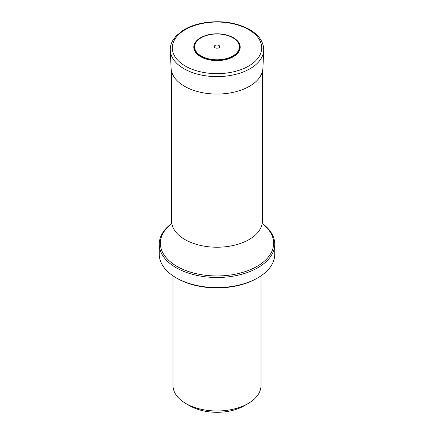 <?xml version="1.0" encoding="UTF-8"?>
<svg xmlns="http://www.w3.org/2000/svg" width="434" height="434" viewBox="0 0 434 434"><rect width="100%" height="100%" fill="white"/><g stroke="black" fill="none" stroke-linecap="round" stroke-linejoin="round"><path stroke-width="0.65" d="M218.953 45.472A2.761 1.595 180 0 1 217.716 48.136A2.761 1.595 180 0 1 214.336 46.183A2.761 1.595 180 0 1 218.953 45.472M233.421 37.72A23.224 13.411 180 0 1 223.011 60.152A23.224 13.411 180 0 1 194.568 43.731A23.224 13.411 180 0 1 233.421 37.72M173.009 275.845L173.009 385.587A43.991 25.4 0 0 0 185.893 403.544L189.783 405.79A38.496 22.226 0 0 0 244.217 405.79L248.107 403.544A43.991 25.4 0 0 0 260.991 385.587L260.991 275.845M185.893 403.544A43.991 25.4 0 0 0 248.107 403.544M256.857 278.384L257.829 277.825L256.857 278.384A56.366 32.545 180 0 1 177.143 278.384L176.171 277.825A57.744 33.337 0 0 0 257.829 277.825L257.829 277.825A57.744 33.337 0 0 0 274.744 254.253L274.744 244.147A57.744 33.337 0 0 0 262.76 223.819M171.24 223.819A57.744 33.337 0 0 0 159.256 244.147A57.744 33.337 0 0 0 194.904 274.95A57.744 33.337 0 0 0 257.829 267.724A57.744 33.337 0 0 0 274.744 244.147M159.256 244.147L159.256 254.253A57.744 33.337 0 0 0 176.171 277.825M232.803 37.753A22.351 12.901 180 0 1 222.783 59.339A22.351 12.901 180 0 1 195.414 43.536A22.351 12.901 180 0 1 232.803 37.753M233.091 37.682A22.752 13.134 180 0 1 222.886 59.659A22.752 13.134 180 0 1 195.023 43.574A22.752 13.134 180 0 1 233.091 37.682M248.601 29.593A44.691 25.801 180 0 1 228.566 72.766A44.691 25.801 180 0 1 173.828 41.159A44.691 25.801 180 0 1 248.601 29.593M263.72 50.344A46.736 26.984 180 0 1 217 76.617A46.736 26.984 180 0 1 170.28 50.344C170.144 47.078 170.909 43.915 172.575 40.85L176.215 35.876L182.855 30.461C188.275 27.054 194.714 24.602 202.179 23.121C220 20.029 235.803 22.161 249.604 29.528C259.044 35.078 263.753 42.017 263.72 50.344L262.906 68.23A45.923 26.512 180 0 1 217 94.048A45.923 26.512 180 0 1 171.094 68.23L170.28 50.344M170.757 224.996C171.099 224.747 171.392 223.423 171.631 221.025A45.369 26.192 0 0 0 217 247.223A45.369 26.192 0 0 0 262.369 221.025L262.369 71.643M262.825 224.031A56.642 32.702 180 0 1 257.053 266.378A56.642 32.702 180 0 1 180.213 268.12A56.642 32.702 180 0 1 171.175 224.031M171.631 221.025L171.631 71.643M262.369 221.025L263.243 224.996"/></g></svg>
